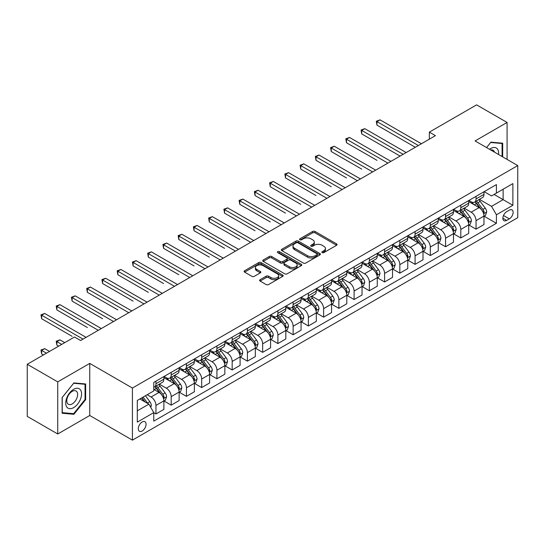 <?xml version="1.0" encoding="UTF-8"?>
<svg xmlns="http://www.w3.org/2000/svg" width="545" height="545" viewBox="0 0 545 545"><rect width="100%" height="100%" fill="white"/><g stroke="black" fill="none" stroke-linecap="round" stroke-linejoin="round"><path stroke-width="0.82" d="M322.197 252.614A1.185 0.681 0 0 0 323.873 252.614L336.585 245.27A1.69 0.974 0 0 0 337.083 244.582A1.69 0.974 0 0 0 336.585 243.888L315.044 231.455A1.69 0.974 0 0 0 312.646 231.455L299.934 238.792A1.185 0.681 0 0 0 299.587 239.275A1.185 0.681 0 0 0 299.934 239.759A1.185 0.681 0 0 0 301.61 239.759L303.252 238.812A5.416 3.127 0 0 1 310.916 238.812L312.707 239.848A5.416 3.127 0 0 1 314.295 242.062A5.416 3.127 0 0 1 312.707 244.269L311.066 245.223A1.185 0.681 0 0 0 310.718 245.706A1.185 0.681 0 0 0 311.066 246.19A1.185 0.681 0 0 0 312.741 246.19L314.383 245.236A5.416 3.127 0 0 1 322.047 245.236L323.839 246.272A5.416 3.127 0 0 1 325.426 248.486A5.416 3.127 0 0 1 323.839 250.7L322.197 251.647A1.185 0.681 0 0 0 321.85 252.131A1.185 0.681 0 0 0 322.197 252.614L322.197 251.647M142.177 430.993A5.518 3.188 120 0 0 145.781 426.129A5.518 3.188 120 0 0 144.936 421.707A5.518 3.188 120 0 0 142.177 421.98A5.518 3.188 120 0 0 138.573 426.844A5.518 3.188 120 0 0 139.418 431.265A5.518 3.188 120 0 0 142.177 430.993M260.101 279.687A1.69 0.974 0 0 0 259.611 280.375A1.69 0.974 0 0 0 260.101 281.07L266.151 284.558A1.69 0.974 0 0 0 268.542 284.558L282.664 276.404A1.69 0.974 0 0 0 283.162 275.709A1.69 0.974 0 0 0 282.664 275.021L261.123 262.581A1.69 0.974 0 0 0 258.725 262.581L244.603 270.736A1.69 0.974 0 0 0 244.106 271.43A1.69 0.974 0 0 0 244.603 272.118L251.906 276.335A1.69 0.974 0 0 0 254.297 276.335L260.347 272.847A1.69 0.974 0 0 0 260.837 272.153A1.69 0.974 0 0 0 260.347 271.465L256.722 269.373A4.53 2.616 0 0 1 255.394 267.52A4.53 2.616 0 0 1 258.194 265.108A4.53 2.616 0 0 1 263.126 265.674L277.31 273.863A4.53 2.616 0 0 1 278.638 275.709A4.53 2.616 0 0 1 275.838 278.127A4.53 2.616 0 0 1 270.906 277.562L268.542 276.192A1.69 0.974 0 0 0 266.151 276.192L260.101 279.687L260.101 281.07M89.741 363.406L57.736 381.888L27.25 364.285L27.25 416.38L57.736 433.983L89.741 415.501L132.421 440.142L132.421 388.047L89.741 363.406L89.741 415.501M507.082 159.419L507.082 122.455L475.07 140.937L517.75 165.578L132.421 388.047M507.082 122.455L476.596 104.858L429.344 132.135L429.344 139.179M27.25 364.285L74.502 337.008L80.599 340.523L435.441 135.657L429.344 132.135M303.374 263.065A1.69 0.974 0 0 0 305.765 263.065L319.888 254.91A1.69 0.974 0 0 0 320.385 254.222A1.69 0.974 0 0 0 319.888 253.527L298.347 241.094A1.69 0.974 0 0 0 295.949 241.094L281.826 249.242A1.69 0.974 0 0 0 281.329 249.937A1.69 0.974 0 0 0 281.826 250.625L303.374 263.065M278.175 252.873A1.185 0.681 0 0 1 279.374 253.037L279.374 251.627L301.276 264.277A1.69 0.974 0 0 1 301.773 264.965A1.69 0.974 0 0 1 301.276 265.66L287.154 273.815A1.69 0.974 0 0 1 284.762 273.815L263.215 261.375L263.215 259.992A1.69 0.974 0 0 0 262.717 260.68A1.69 0.974 0 0 0 263.215 261.375M263.215 259.992L269.257 256.504A1.69 0.974 0 0 1 271.655 256.504L280.389 261.546A1.69 0.974 0 0 0 282.787 261.546L286.793 259.229A1.69 0.974 0 0 0 287.29 258.541A1.69 0.974 0 0 0 286.793 257.846L277.698 252.594A1.185 0.681 0 0 1 277.351 252.11A1.185 0.681 0 0 1 278.086 251.483A1.185 0.681 0 0 1 279.374 251.627M509.337 210.145L506.652 211.692A5.348 3.086 120 0 0 503.164 216.399A5.348 3.086 120 0 0 503.982 220.684A5.348 3.086 120 0 0 506.652 220.418L509.337 218.872A5.348 3.086 120 0 0 512.831 214.165A5.348 3.086 120 0 0 512.007 209.88A5.348 3.086 120 0 0 509.337 210.145M132.421 440.142L517.75 217.673L517.75 165.578M484.158 191.663L491.536 195.921L496.413 193.107L496.413 184.585L153.765 382.413L153.765 390.929L137.299 400.439L137.299 422.123L153.765 412.613L153.765 421.135L496.413 223.307L496.413 214.791L491.536 206.344L479.409 199.341M496.413 193.107L512.872 183.604L512.872 205.288L496.413 214.791M57.736 381.888L57.736 433.983M494.097 194.442L503.117 199.654L503.117 189.231L512.872 183.604M491.536 206.344L503.117 199.654L512.872 205.288M137.299 410.855L148.887 404.165L139.861 398.96M153.765 412.688L155.959 413.955L155.959 405.432A6.901 3.985 -120 0 0 151.081 396.985L147.177 394.737M155.959 413.955L163.882 409.377L163.882 400.861A6.901 3.985 -120 0 0 159.004 392.414L153.765 389.382M164.065 401.031L171.198 405.153L171.198 396.637A6.901 3.985 -120 0 0 166.32 388.183L159.317 384.143M171.198 405.153L179.128 400.575L179.128 392.059A6.901 3.985 -120 0 0 174.25 383.612L163.882 377.624M179.305 392.236L186.445 396.351L186.445 387.836A6.901 3.985 -120 0 0 181.567 379.388L174.564 375.342M186.445 396.351L194.367 391.78L194.367 383.258A6.901 3.985 -120 0 0 189.49 374.81L179.128 368.829M194.551 383.435L201.684 387.556L201.684 379.034A6.901 3.985 -120 0 0 196.806 370.586L189.803 366.54M201.684 387.556L209.607 382.978L209.607 374.456A6.901 3.985 -120 0 0 204.729 366.008L194.367 360.027M209.791 374.633L216.924 378.755L216.924 370.232A6.901 3.985 -120 0 0 212.046 361.785L205.043 357.745M216.924 378.755L224.853 374.177L224.853 365.661A6.901 3.985 -120 0 0 219.976 357.207L209.607 351.225M225.037 365.831L232.17 369.953L232.17 361.437A6.901 3.985 -120 0 0 227.292 352.983L220.289 348.943M232.17 369.953L240.093 365.375L240.093 356.859A6.901 3.985 -120 0 0 235.215 348.412L224.853 342.423M240.277 357.036L247.41 361.151L247.41 352.635A6.901 3.985 -120 0 0 242.532 344.188L235.529 340.141M247.41 361.151L255.339 356.58L255.339 348.057A6.901 3.985 -120 0 0 250.462 339.61L240.093 333.629M255.523 348.235L262.656 352.349L262.656 343.834A6.901 3.985 -120 0 0 257.778 335.386L250.775 331.34M262.656 352.349L270.579 347.778L270.579 339.256A6.901 3.985 -120 0 0 265.701 330.808L255.339 324.827M270.763 339.433L277.896 343.554L277.896 335.032A6.901 3.985 -120 0 0 273.018 326.584L266.014 322.545M277.896 343.554L285.825 338.976L285.825 330.461A6.901 3.985 -120 0 0 280.947 322.006L270.579 316.025M286.002 330.631L293.135 334.753L293.135 326.237A6.901 3.985 -120 0 0 288.257 317.783L281.254 313.743M293.135 334.753L301.065 330.175L301.065 321.659A6.901 3.985 -120 0 0 296.187 313.212L285.825 307.223M301.249 321.836L308.381 325.951L308.381 317.435A6.901 3.985 -120 0 0 303.504 308.988L296.5 304.941M308.381 325.951L316.304 321.373L316.304 312.857A6.901 3.985 -120 0 0 311.427 304.41L301.065 298.428M316.488 313.034L323.621 317.149L323.621 308.634A6.901 3.985 -120 0 0 318.743 300.186L311.74 296.139M323.621 317.149L331.551 312.578L331.551 304.055A6.901 3.985 -120 0 0 326.673 295.608L316.304 289.627M331.735 304.233L338.867 308.354L338.867 299.832A6.901 3.985 -120 0 0 333.99 291.384L326.986 287.344M338.867 308.354L346.79 303.776L346.79 295.261A6.901 3.985 -120 0 0 341.913 286.806L331.551 280.825M346.974 295.431L354.107 299.552L354.107 291.03A6.901 3.985 -120 0 0 349.229 282.583L342.226 278.543M354.107 299.552L362.037 294.974L362.037 286.459A6.901 3.985 -120 0 0 357.159 278.011L346.79 272.023M362.214 286.636L369.353 290.751L369.353 282.235A6.901 3.985 -120 0 0 364.476 273.788L357.472 269.741M369.353 290.751L377.276 286.173L377.276 277.657A6.901 3.985 -120 0 0 372.399 269.21L362.037 263.221M377.46 277.834L384.593 281.949L384.593 273.433A6.901 3.985 -120 0 0 379.715 264.986L372.712 260.939M384.593 281.949L392.516 277.378L392.516 268.855A6.901 3.985 -120 0 0 387.638 260.408L377.276 254.426M392.7 269.032L399.832 273.154L399.832 264.632A6.901 3.985 -120 0 0 394.955 256.184L387.951 252.144M399.832 273.154L407.762 268.576L407.762 260.054A6.901 3.985 -120 0 0 402.884 251.606L392.516 245.625M407.946 260.231L415.079 264.352L415.079 255.83A6.901 3.985 -120 0 0 410.201 247.382L403.198 243.343M415.079 264.352L423.002 259.774L423.002 251.259A6.901 3.985 -120 0 0 418.124 242.811L407.762 236.823M423.186 251.436L430.318 255.55L430.318 247.035A6.901 3.985 -120 0 0 425.441 238.587L418.437 234.541M430.318 255.55L438.248 250.972L438.248 242.457A6.901 3.985 -120 0 0 433.37 234.009L423.002 228.021M438.425 242.634L445.565 246.749L445.565 238.233A6.901 3.985 -120 0 0 440.687 229.786L433.684 225.739M445.565 246.749L453.488 242.178L453.488 233.655A6.901 3.985 -120 0 0 448.61 225.208L438.248 219.226M453.672 233.832L460.804 237.954L460.804 229.431A6.901 3.985 -120 0 0 455.927 220.984L448.923 216.944M460.804 237.954L468.727 233.376L468.727 224.853A6.901 3.985 -120 0 0 463.856 216.406L453.488 210.424M468.911 225.03L476.044 229.152L476.044 220.63A6.901 3.985 -120 0 0 471.166 212.182L464.163 208.142M476.044 229.152L483.974 224.574L483.974 216.058A6.901 3.985 -120 0 0 479.096 207.611L468.727 201.623M468.911 200.465L471.166 201.766A6.901 3.985 -120 0 0 474.62 202.106A6.901 3.985 -120 0 0 476.044 198.945L476.044 196.343M453.672 209.26L455.927 210.568A6.901 3.985 -120 0 0 459.374 210.908A6.901 3.985 -120 0 0 460.804 207.747L460.804 205.145M438.425 218.061L440.687 219.363A6.901 3.985 -120 0 0 444.134 219.703A6.901 3.985 -120 0 0 445.565 216.549L445.565 213.947M423.186 226.863L425.441 228.164A6.901 3.985 -120 0 0 428.888 228.505A6.901 3.985 -120 0 0 430.318 225.351L430.318 222.742M407.946 235.665L410.201 236.966A6.901 3.985 -120 0 0 413.648 237.307A6.901 3.985 -120 0 0 415.079 234.146L415.079 231.543M392.7 244.46L394.955 245.768A6.901 3.985 -120 0 0 398.409 246.108A6.901 3.985 -120 0 0 399.832 242.947L399.832 240.345M377.46 253.262L379.715 254.563A6.901 3.985 -120 0 0 383.162 254.91A6.901 3.985 -120 0 0 384.593 251.749L384.593 249.147M362.214 262.063L364.476 263.364A6.901 3.985 -120 0 0 367.923 263.705A6.901 3.985 -120 0 0 369.353 260.551L369.353 257.942M346.974 270.865L349.229 272.166A6.901 3.985 -120 0 0 352.676 272.507A6.901 3.985 -120 0 0 354.107 269.353L354.107 266.743M331.735 279.66L333.99 280.968A6.901 3.985 -120 0 0 337.437 281.309A6.901 3.985 -120 0 0 338.867 278.148L338.867 275.545M316.488 288.462L318.743 289.763A6.901 3.985 -120 0 0 322.197 290.11A6.901 3.985 -120 0 0 323.621 286.949L323.621 284.347M301.249 297.263L303.504 298.565A6.901 3.985 -120 0 0 306.951 298.905A6.901 3.985 -120 0 0 308.381 295.751L308.381 293.142M286.002 306.065L288.257 307.366A6.901 3.985 -120 0 0 291.711 307.707A6.901 3.985 -120 0 0 293.135 304.553L293.135 301.944M270.763 314.867L273.018 316.168A6.901 3.985 -120 0 0 276.465 316.509A6.901 3.985 -120 0 0 277.896 313.348L277.896 310.745M255.516 323.662L257.778 324.963A6.901 3.985 -120 0 0 261.225 325.31A6.901 3.985 -120 0 0 262.656 322.149L262.656 319.547M240.277 332.464L242.532 333.765A6.901 3.985 -120 0 0 245.986 334.105A6.901 3.985 -120 0 0 247.41 330.951L247.41 328.342M225.037 341.265L227.292 342.567A6.901 3.985 -120 0 0 230.739 342.907A6.901 3.985 -120 0 0 232.17 339.753L232.17 337.144M209.791 350.067L212.046 351.368A6.901 3.985 -120 0 0 215.5 351.709A6.901 3.985 -120 0 0 216.924 348.548L216.924 345.946M194.551 358.862L196.806 360.163A6.901 3.985 -120 0 0 200.253 360.511A6.901 3.985 -120 0 0 201.684 357.35L201.684 354.747M179.305 367.664L181.567 368.965A6.901 3.985 -120 0 0 185.014 369.306A6.901 3.985 -120 0 0 186.445 366.151L186.445 363.549M164.065 376.466L166.32 377.767A6.901 3.985 -120 0 0 169.767 378.107A6.901 3.985 -120 0 0 171.198 374.953L171.198 372.344M484.158 216.236L496.413 223.307M474.62 202.106L482.543 197.528A6.901 3.985 -120 0 0 483.974 194.374L483.974 191.765M459.374 210.908L467.303 206.33A6.901 3.985 -120 0 0 468.727 203.169L468.727 200.567M444.134 219.703L452.057 215.132A6.901 3.985 -120 0 0 453.488 211.971L453.488 209.369M428.888 228.505L436.818 223.934A6.901 3.985 -120 0 0 438.248 220.773L438.248 218.17M413.648 237.307L421.578 232.729A6.901 3.985 -120 0 0 423.002 229.574L423.002 226.965M398.409 246.108L406.332 241.53A6.901 3.985 -120 0 0 407.762 238.376L407.762 235.767M383.162 254.91L391.092 250.332A6.901 3.985 -120 0 0 392.516 247.171L392.516 244.569M367.923 263.705L375.846 259.134A6.901 3.985 -120 0 0 377.276 255.973L377.276 253.371M352.676 272.507L360.606 267.929A6.901 3.985 -120 0 0 362.037 264.775L362.037 262.165M337.437 281.309L345.36 276.731A6.901 3.985 -120 0 0 346.79 273.576L346.79 270.967M322.197 290.11L330.12 285.532A6.901 3.985 -120 0 0 331.551 282.371L331.551 279.769M306.951 298.905L314.881 294.334A6.901 3.985 -120 0 0 316.304 291.173L316.304 288.571M291.711 307.707L299.634 303.129A6.901 3.985 -120 0 0 301.065 299.975L301.065 297.366M276.465 316.509L284.395 311.931A6.901 3.985 -120 0 0 285.825 308.777L285.825 306.167M261.225 325.31L269.148 320.733A6.901 3.985 -120 0 0 270.579 317.572L270.579 314.969M245.986 334.105L253.909 329.534A6.901 3.985 -120 0 0 255.339 326.373L255.339 323.771M230.739 342.907L238.669 338.329A6.901 3.985 -120 0 0 240.093 335.175L240.093 332.573M215.5 351.709L223.423 347.131A6.901 3.985 -120 0 0 224.853 343.977L224.853 341.368M200.253 360.511L208.183 355.933A6.901 3.985 -120 0 0 209.607 352.772L209.607 350.169M185.014 369.306L192.937 364.734A6.901 3.985 -120 0 0 194.367 361.573L194.367 358.971M169.767 378.107L177.697 373.529A6.901 3.985 -120 0 0 179.128 370.375L179.128 367.773M153.765 387.188A6.901 3.985 -120 0 0 154.528 386.909L162.451 382.331A6.901 3.985 -120 0 0 163.882 379.177L163.882 376.568M154.528 386.909A6.901 3.985 -120 0 0 155.959 383.748L155.959 381.146M148.887 404.165L153.765 412.613M502.688 156.885L502.688 143.199L490.922 142.143L486.562 147.572M62.123 413.246L73.888 414.295L85.66 399.655L85.66 383.966L73.888 382.917L62.123 397.557L62.123 413.246M85.047 399.308L85.66 399.655M72.648 413.58L73.888 414.295M322.667 252.785L323.839 252.103A5.416 3.127 0 0 0 325.426 249.896L325.426 248.486M314.295 242.062L314.295 243.465A5.416 3.127 0 0 1 312.707 245.679L311.536 246.354M336.585 243.888L336.585 245.27L315.044 232.858A1.69 0.974 0 0 0 312.646 232.858L300.404 239.929M319.888 253.527L319.888 254.91L298.347 242.498A1.69 0.974 0 0 0 295.949 242.498L281.854 250.639M316.897 254.706A1.185 0.681 0 0 0 317.245 254.222A1.185 0.681 0 0 0 316.897 253.738L297.986 242.818A1.185 0.681 0 0 0 296.31 242.818L294.572 243.819A5.416 3.127 0 0 0 292.992 246.033A5.416 3.127 0 0 0 294.572 248.241L307.503 255.707A5.416 3.127 0 0 0 315.16 255.707L316.897 254.706L316.897 256.116A1.185 0.681 0 0 0 317.245 255.632L317.245 254.222M292.992 246.033L292.992 247.437A5.416 3.127 0 0 0 294.572 249.651L294.572 248.241M316.897 256.116L315.16 257.117A5.416 3.127 0 0 1 307.503 257.117L294.572 249.651M263.242 261.389L269.257 257.908L269.257 256.504M287.29 258.541L287.29 259.945A1.69 0.974 0 0 1 286.793 260.639L282.787 262.956A1.69 0.974 0 0 1 280.389 262.956L271.655 257.908A1.69 0.974 0 0 0 269.257 257.908M279.374 253.037L301.256 265.667M289.456 266.778A4.53 2.616 0 0 0 294.395 267.35A4.53 2.616 0 0 0 297.189 264.931A4.53 2.616 0 0 0 295.86 263.085L290.866 260.197A1.69 0.974 0 0 0 288.469 260.197L284.463 262.513A1.69 0.974 0 0 0 283.965 263.201A1.69 0.974 0 0 0 284.463 263.896L289.456 266.778L289.456 268.188A4.53 2.616 0 0 0 294.395 268.753A4.53 2.616 0 0 0 297.189 266.341L297.189 264.931M283.965 263.201L283.965 264.611A1.69 0.974 0 0 0 284.463 265.306L284.463 263.896M289.456 268.188L284.463 265.306M278.638 275.709L278.638 277.119A4.53 2.616 0 0 1 275.838 279.537A4.53 2.616 0 0 1 270.906 278.972L268.542 277.603A1.69 0.974 0 0 0 266.151 277.603L260.128 281.084M255.394 267.52L255.394 268.93A4.53 2.616 0 0 0 256.722 270.776L256.722 269.373M260.319 272.854L256.722 270.776M282.664 275.021L282.664 276.404L261.123 263.991A1.69 0.974 0 0 0 258.725 263.991L244.623 272.132M483.974 216.338L485.438 215.493L486.658 211.971A4.571 2.636 -120 0 0 485.2 208.081L480.213 201.432A13.189 7.616 -120 0 0 478.776 199.708M473.823 204.559A13.189 7.616 -120 0 0 471.118 201.739M483.558 213.538L484.185 212.168A4.571 2.636 -120 0 0 482.877 209.416L477.897 202.767A13.189 7.616 -120 0 0 476.459 201.044M475.233 201.752A10.948 6.322 60 0 1 477.025 203.796L481.242 209.423M376.97 160.332L346.484 142.736L346.484 139.213L349.536 137.456L390.935 161.354M474.995 201.888A13.189 7.616 60 0 1 476.432 203.612L479.75 208.033M418.369 145.515L376.97 121.61L380.022 119.852L421.421 143.757M415.324 147.273L376.97 125.132L376.97 121.61L376.302 121.228L380.022 119.852M376.97 125.132L376.302 121.228M468.727 225.14L470.192 224.295L471.411 220.773A4.571 2.636 -120 0 0 469.954 216.883L464.974 210.234A13.189 7.616 -120 0 0 463.529 208.503M458.577 213.361A13.189 7.616 -120 0 0 455.879 210.534M468.312 222.34L468.945 220.97A4.571 2.636 -120 0 0 467.637 218.218L462.657 211.569A13.189 7.616 -120 0 0 461.213 209.845M459.987 210.554A10.948 6.322 60 0 1 461.785 212.598L466.002 218.225M361.73 169.134L331.244 151.53L331.244 148.015L334.289 146.251L375.689 170.156M459.755 210.69A13.189 7.616 60 0 1 461.193 212.414L464.504 216.835M453.488 233.941L454.952 233.097L456.172 229.574A4.571 2.636 -120 0 0 454.714 225.684L449.727 219.029A13.189 7.616 -120 0 0 448.29 217.305M443.337 222.162A13.189 7.616 -120 0 0 440.632 219.335M453.072 231.141L453.706 229.765A4.571 2.636 -120 0 0 452.398 227.02L447.411 220.371A13.189 7.616 -120 0 0 445.974 218.647M444.747 219.356A10.948 6.322 60 0 1 446.546 221.399L450.763 227.027M346.484 177.936L316.005 160.332L316.005 156.81L319.05 155.053L360.449 178.958M444.509 219.492A13.189 7.616 60 0 1 445.946 221.216L449.264 225.637M438.248 242.736L439.706 241.891L440.925 238.376A4.571 2.636 -120 0 0 439.468 234.479L434.488 227.83A13.189 7.616 -120 0 0 433.05 226.107M428.091 230.964A13.189 7.616 -120 0 0 425.393 228.137M437.833 239.936L438.459 238.567A4.571 2.636 -120 0 0 437.151 235.822L432.171 229.166A13.189 7.616 -120 0 0 430.734 227.442M429.501 228.151A10.948 6.322 60 0 1 431.299 230.194L435.516 235.828M331.244 186.737L300.758 169.134L300.758 165.612L303.81 163.854L345.203 187.753M429.269 228.287A13.189 7.616 60 0 1 430.707 230.01L434.018 234.432M403.13 154.317L361.73 130.412L364.775 128.654L406.175 152.552M400.078 156.074L361.73 133.934L361.73 130.412L361.056 130.023L364.775 128.654M361.73 133.934L361.056 130.023M387.883 163.112L345.816 138.825L349.536 137.456M346.484 142.736L345.816 138.825M372.644 171.913L330.577 147.627L334.289 146.251M331.244 151.53L330.577 147.627M423.002 251.538L424.466 250.693L425.686 247.171A4.571 2.636 -120 0 0 424.228 243.281L419.248 236.632A13.189 7.616 -120 0 0 417.804 234.909M412.851 239.766A13.189 7.616 -120 0 0 410.147 236.939M422.586 248.738L423.22 247.369A4.571 2.636 -120 0 0 421.912 244.616L416.925 237.967A13.189 7.616 -120 0 0 415.488 236.244M414.261 236.952A10.948 6.322 60 0 1 416.06 238.996L420.277 244.623M316.005 195.532L285.519 177.936L285.519 174.414L288.564 172.656L329.963 196.554M414.023 237.089A13.189 7.616 60 0 1 415.467 238.812L418.778 243.234M357.397 180.715L315.33 156.429L319.05 155.053M316.005 160.332L315.33 156.429M498.525 154.48A11.207 6.472 120 0 0 497.544 149.153A11.207 6.472 120 0 0 489.539 149.296M494.451 152.13A7.671 4.428 120 0 0 493.933 151.013A7.671 4.428 120 0 0 493.075 150.216A7.671 4.428 120 0 0 490.725 149.977M486.583 147.586L490.677 142.49L502.081 143.512L502.081 156.531M501.325 143.076L502.081 143.512M73.65 389.314A11.207 6.472 120 0 0 65.72 403.041A11.207 6.472 120 0 0 73.65 407.619A11.207 6.472 120 0 0 81.573 393.892A11.207 6.472 120 0 0 73.65 389.314M72.206 391.365A7.671 4.428 120 0 0 67.192 398.129A7.671 4.428 120 0 0 68.37 404.274A7.671 4.428 120 0 0 72.206 403.899A7.671 4.428 120 0 0 77.22 397.135A7.671 4.428 120 0 0 76.041 390.983A7.671 4.428 120 0 0 72.206 391.365M85.047 399.485L73.65 413.669L62.246 412.647L62.246 397.448L73.65 383.264L85.047 384.28L85.047 399.485M84.291 383.844L85.047 384.28M407.762 260.34L409.227 259.495L410.446 255.973A4.571 2.636 -120 0 0 408.982 252.083L404.002 245.434A13.189 7.616 -120 0 0 402.564 243.71M397.605 248.561A13.189 7.616 -120 0 0 394.907 245.734M407.347 257.54L407.973 256.17A4.571 2.636 -120 0 0 406.665 253.418L401.685 246.769A13.189 7.616 -120 0 0 400.248 245.046M399.022 245.754A10.948 6.322 60 0 1 400.813 247.798L405.03 253.425M300.758 204.334L270.272 186.731L270.272 183.215L273.324 181.451L314.724 205.356M398.783 245.89A13.189 7.616 60 0 1 400.221 247.614L403.532 252.035M392.516 269.141L393.981 268.297L395.2 264.775A4.571 2.636 -120 0 0 393.742 260.885L388.762 254.229A13.189 7.616 -120 0 0 387.318 252.505M382.365 257.363A13.189 7.616 -120 0 0 379.667 254.535M392.1 266.341L392.734 264.965A4.571 2.636 -120 0 0 391.426 262.22L386.446 255.571A13.189 7.616 -120 0 0 385.002 253.847M383.775 254.556A10.948 6.322 60 0 1 385.574 256.6L389.791 262.227M285.519 213.136L255.033 195.532L255.033 192.017L258.078 190.253L299.478 214.158M383.544 254.692A13.189 7.616 60 0 1 384.981 256.416L388.292 260.837M377.276 277.936L378.741 277.092L379.96 273.576A4.571 2.636 -120 0 0 378.503 269.68L373.516 263.031A13.189 7.616 -120 0 0 372.078 261.307M367.126 266.164A13.189 7.616 -120 0 0 364.421 263.337M376.861 275.136L377.494 273.767A4.571 2.636 -120 0 0 376.186 271.022L371.2 264.366A13.189 7.616 -120 0 0 369.762 262.642M368.536 263.351A10.948 6.322 60 0 1 370.334 265.395L374.544 271.029M270.272 221.938L239.793 204.334L239.793 200.812L242.838 199.054L284.238 222.953M368.297 263.487A13.189 7.616 60 0 1 369.735 265.211L373.053 269.632M362.037 286.738L363.495 285.893L364.714 282.371A4.571 2.636 -120 0 0 363.256 278.481L358.276 271.832A13.189 7.616 -120 0 0 356.839 270.109M351.879 274.966A13.189 7.616 -120 0 0 349.181 272.139M361.614 283.938L362.248 282.569A4.571 2.636 -120 0 0 360.94 279.817L355.96 273.168A13.189 7.616 -120 0 0 354.516 271.444M353.289 272.153A10.948 6.322 60 0 1 355.088 274.196L359.305 279.823M255.033 230.733L224.547 213.136L224.547 209.614L227.599 207.856L268.992 231.754M353.058 272.289A13.189 7.616 60 0 1 354.495 274.012L357.806 278.434M346.79 295.54L348.255 294.695L349.474 291.173A4.571 2.636 -120 0 0 348.017 287.283L343.03 280.634A13.189 7.616 -120 0 0 341.592 278.911M336.64 283.761A13.189 7.616 -120 0 0 333.935 280.934M346.375 292.74L347.008 291.371A4.571 2.636 -120 0 0 345.7 288.618L340.714 281.969A13.189 7.616 -120 0 0 339.276 280.246M338.05 280.954A10.948 6.322 60 0 1 339.848 282.998L344.065 288.625M239.793 239.534L209.307 221.938L209.307 218.416L212.352 216.651L253.752 240.556M337.811 281.091A13.189 7.616 60 0 1 339.256 282.814L342.567 287.235M342.158 189.517L300.091 165.224L303.81 163.854M300.758 169.134L300.091 165.224M326.918 198.312L284.844 174.025L288.564 172.656M285.519 177.936L284.844 174.025M311.672 207.114L269.605 182.827L273.324 181.451M270.272 186.731L269.605 182.827M296.432 215.915L254.358 191.629L258.078 190.253M255.033 195.532L254.358 191.629M281.186 224.717L239.119 200.424L242.838 199.054M239.793 204.334L239.119 200.424M331.551 304.342L333.015 303.497L334.228 299.975A4.571 2.636 -120 0 0 332.77 296.085L327.79 289.429A13.189 7.616 -120 0 0 326.353 287.706M321.393 292.563A13.189 7.616 -120 0 0 318.696 289.736M331.135 301.542L331.762 300.166A4.571 2.636 -120 0 0 330.454 297.42L325.474 290.771A13.189 7.616 -120 0 0 324.037 289.048M322.803 289.756A10.948 6.322 60 0 1 324.602 291.8L328.819 297.427M224.547 248.336L194.061 230.733L194.061 227.217L197.113 225.453L238.512 249.358M322.572 289.892A13.189 7.616 60 0 1 324.009 291.616L327.32 296.037M265.946 233.512L223.879 209.226L227.599 207.856M224.547 213.136L223.879 209.226M316.304 313.137L317.769 312.292L318.989 308.777A4.571 2.636 -120 0 0 317.531 304.88L312.551 298.231A13.189 7.616 -120 0 0 311.106 296.507M306.154 301.365A13.189 7.616 -120 0 0 303.456 298.537M315.889 310.343L316.522 308.967A4.571 2.636 -120 0 0 315.214 306.222L310.234 299.566A13.189 7.616 -120 0 0 308.79 297.843M307.564 298.551A10.948 6.322 60 0 1 309.362 300.595L313.579 306.229M209.307 257.138L178.821 239.534L178.821 236.012L181.867 234.255L223.266 258.153M307.326 298.687A13.189 7.616 60 0 1 308.77 300.411L312.081 304.839M250.7 242.314L208.633 218.027L212.352 216.651M209.307 221.938L208.633 218.027M301.065 321.938L302.529 321.094L303.749 317.572A4.571 2.636 -120 0 0 302.291 313.682L297.304 307.033A13.189 7.616 -120 0 0 295.867 305.309M290.914 310.166A13.189 7.616 -120 0 0 288.21 307.339M300.649 319.138L301.276 317.769A4.571 2.636 -120 0 0 299.968 315.024L294.988 308.368A13.189 7.616 -120 0 0 293.551 306.644M292.324 307.353A10.948 6.322 60 0 1 294.116 309.397L298.333 315.024M194.061 265.933L163.575 248.336L163.575 244.814L166.627 243.056L208.027 266.955M292.086 307.489A13.189 7.616 60 0 1 293.523 309.213L296.841 313.634M235.46 251.116L193.393 226.829L197.113 225.453M194.061 230.733L193.393 226.829M285.825 330.74L287.283 329.895L288.503 326.373A4.571 2.636 -120 0 0 287.045 322.483L282.065 315.834A13.189 7.616 -120 0 0 280.62 314.111M275.668 318.961A13.189 7.616 -120 0 0 272.97 316.134M285.403 327.94L286.036 326.571A4.571 2.636 -120 0 0 284.728 323.819L279.748 317.17A13.189 7.616 -120 0 0 278.304 315.446M277.078 316.154A10.948 6.322 60 0 1 278.877 318.198L283.093 323.825M178.821 274.734L148.335 257.138L148.335 253.616L151.387 251.851L192.78 275.756M276.846 316.291A13.189 7.616 60 0 1 278.284 318.014L281.595 322.436M220.221 259.917L178.147 235.624L181.867 234.255M178.821 239.534L178.147 235.624M270.579 339.542L272.044 338.697L273.263 335.175A4.571 2.636 -120 0 0 271.805 331.285L266.818 324.629A13.189 7.616 -120 0 0 265.381 322.906M260.428 327.763A13.189 7.616 -120 0 0 257.724 324.936M270.163 336.742L270.797 335.366A4.571 2.636 -120 0 0 269.489 332.62L264.502 325.971A13.189 7.616 -120 0 0 263.065 324.248M261.838 324.956A10.948 6.322 60 0 1 263.637 327L267.854 332.627M163.575 283.536L133.096 265.933L133.096 262.418L136.141 260.653L177.541 284.558M261.6 325.093A13.189 7.616 60 0 1 263.037 326.816L266.355 331.237M204.975 268.712L162.907 244.426L166.627 243.056M163.575 248.336L162.907 244.426M255.339 348.337L256.797 347.492L258.017 343.977A4.571 2.636 -120 0 0 256.559 340.08L251.579 333.431A13.189 7.616 -120 0 0 250.141 331.707M245.182 336.565A13.189 7.616 -120 0 0 242.484 333.738M254.924 345.544L255.55 344.168A4.571 2.636 -120 0 0 254.243 341.422L249.263 334.773A13.189 7.616 -120 0 0 247.825 333.043M246.592 333.751A10.948 6.322 60 0 1 248.391 335.795L252.608 341.429M148.335 292.338L117.849 274.734L117.849 271.212L120.901 269.455L162.294 293.353M246.36 333.887A13.189 7.616 60 0 1 247.798 335.618L251.109 340.039M189.735 277.514L147.668 253.227L151.387 251.851M148.335 257.138L147.668 253.227M240.093 357.139L241.558 356.294L242.777 352.772A4.571 2.636 -120 0 0 241.319 348.882L236.339 342.233A13.189 7.616 -120 0 0 234.895 340.509M229.942 345.366A13.189 7.616 -120 0 0 227.238 342.539M239.677 354.339L240.311 352.969A4.571 2.636 -120 0 0 239.003 350.224L234.016 343.568A13.189 7.616 -120 0 0 232.579 341.844M231.353 342.553A10.948 6.322 60 0 1 233.151 344.597L237.368 350.224M133.096 301.133L102.61 283.536L102.61 280.014L105.655 278.257L147.055 302.155M231.114 342.689A13.189 7.616 60 0 1 232.558 344.413L235.869 348.834M224.853 365.94L226.318 365.095L227.537 361.573A4.571 2.636 -120 0 0 226.073 357.683L221.093 351.034A13.189 7.616 -120 0 0 219.655 349.311M214.696 354.161A13.189 7.616 -120 0 0 211.998 351.334M224.438 363.14L225.065 361.771A4.571 2.636 -120 0 0 223.757 359.019L218.777 352.37A13.189 7.616 -120 0 0 217.339 350.646M216.113 351.355A10.948 6.322 60 0 1 217.905 353.398L222.122 359.026M117.849 309.935L87.364 292.338L87.364 288.816L90.416 287.058L131.815 310.957M215.875 351.491A13.189 7.616 60 0 1 217.312 353.215L220.623 357.636M209.607 374.742L211.072 373.897L212.291 370.375A4.571 2.636 -120 0 0 210.833 366.485L205.853 359.829A13.189 7.616 -120 0 0 204.409 358.106M199.456 362.963A13.189 7.616 -120 0 0 196.759 360.136M209.191 371.942L209.825 370.573A4.571 2.636 -120 0 0 208.517 367.82L203.537 361.171A13.189 7.616 -120 0 0 202.093 359.448M200.867 360.156A10.948 6.322 60 0 1 202.665 362.2L206.882 367.827M102.61 318.736L72.124 301.133L72.124 297.618L75.169 295.853L116.569 319.758M200.635 360.293A13.189 7.616 60 0 1 202.072 362.016L205.383 366.438M194.367 383.537L195.832 382.692L197.052 379.177A4.571 2.636 -120 0 0 195.594 375.28L190.607 368.631A13.189 7.616 -120 0 0 189.169 366.908M184.217 371.765A13.189 7.616 -120 0 0 181.512 368.938M193.952 380.744L194.585 379.368A4.571 2.636 -120 0 0 193.277 376.622L188.291 369.973A13.189 7.616 -120 0 0 186.853 368.243M185.627 368.958A10.948 6.322 60 0 1 187.425 371.002L191.636 376.629M87.364 327.538L56.884 309.935L56.884 306.413L59.93 304.655L101.329 328.553M185.389 369.088A13.189 7.616 60 0 1 186.826 370.818L190.144 375.239M174.489 286.316L132.421 262.029L136.141 260.653M133.096 265.933L132.421 262.029M159.249 295.118L117.182 270.831L120.901 269.455M117.849 274.734L117.182 270.831M144.009 303.919L101.935 279.626L105.655 278.257M102.61 283.536L101.935 279.626M128.763 312.714L86.696 288.428L90.416 287.058M87.364 292.338L86.696 288.428M179.128 392.339L180.586 391.494L181.805 387.972A4.571 2.636 -120 0 0 180.347 384.082L175.367 377.433A13.189 7.616 -120 0 0 173.93 375.709M168.97 380.567A13.189 7.616 -120 0 0 166.273 377.74M178.706 389.539L179.339 388.169A4.571 2.636 -120 0 0 178.031 385.424L173.051 378.768A13.189 7.616 -120 0 0 171.607 377.045M170.381 377.753A10.948 6.322 60 0 1 172.179 379.797L176.396 385.424M72.124 336.333L41.638 318.736L41.638 315.214L44.69 313.457L86.083 337.355M170.149 377.889A13.189 7.616 60 0 1 171.586 379.613L174.897 384.034M113.523 321.516L71.456 297.229L75.169 295.853M72.124 301.133L71.456 297.229M163.882 401.14L165.346 400.296L166.566 396.774A4.571 2.636 -120 0 0 165.108 392.884L160.121 386.235A13.189 7.616 -120 0 0 158.684 384.511M163.466 398.341L164.1 396.971A4.571 2.636 -120 0 0 162.792 394.219L157.805 387.57A13.189 7.616 -120 0 0 156.367 385.846M155.141 386.555A10.948 6.322 60 0 1 156.94 388.599L161.156 394.226M64.746 342.635L59.93 339.855L56.884 341.62L56.884 345.135L58.649 346.157M154.903 386.691A13.189 7.616 60 0 1 156.347 388.415L159.658 392.836M56.884 345.135L56.21 341.231L61.694 344.399M56.21 341.231L59.93 339.855M98.277 330.318L56.21 306.031L59.93 304.655M56.884 309.935L56.21 306.031M150.713 407.333L151.319 405.575A4.571 2.636 -120 0 0 149.861 401.685L145.42 395.752M49.506 351.436L44.69 348.657L41.638 350.415L41.638 353.937L43.409 354.959M147.961 403.634A4.571 2.636 -120 0 0 147.545 403.021L143.103 397.087M141.959 397.748L145.154 402.012M141.639 397.932L144.35 401.549M41.638 353.937L40.97 350.026L46.454 353.194M40.97 350.026L44.69 348.657M83.038 339.119L40.97 314.826L44.69 313.457M41.638 318.736L40.97 314.826M151.081 396.985L159.004 392.414M166.32 388.183L174.25 383.612M181.567 379.388L189.49 374.81M196.806 370.586L204.729 366.008M212.046 361.785L219.976 357.207M227.292 352.983L235.215 348.412M242.532 344.188L250.462 339.61M257.778 335.386L265.701 330.808M273.018 326.584L280.947 322.006M288.257 317.783L296.187 313.212M303.504 308.988L311.427 304.41M318.743 300.186L326.673 295.608M333.99 291.384L341.913 286.806M349.229 282.583L357.159 278.011M364.476 273.788L372.399 269.21M379.715 264.986L387.638 260.408M394.955 256.184L402.884 251.606M410.201 247.382L418.124 242.811M425.441 238.587L433.37 234.009M440.687 229.786L448.61 225.208M455.927 220.984L463.856 216.406M471.166 212.182L479.096 207.611M476.044 198.945L483.974 194.374M476.044 220.63L483.974 216.058M460.804 229.431L468.727 224.853M460.804 207.747L468.727 203.169M445.565 238.233L453.488 233.655M445.565 216.549L453.488 211.971M430.318 247.035L438.248 242.457M430.318 225.351L438.248 220.773M415.079 255.83L423.002 251.259M415.079 234.146L423.002 229.574M399.832 264.632L407.762 260.054M399.832 242.947L407.762 238.376M384.593 273.433L392.516 268.855M384.593 251.749L392.516 247.171M369.353 282.235L377.276 277.657M369.353 260.551L377.276 255.973M354.107 291.03L362.037 286.459M354.107 269.353L362.037 264.775M338.867 299.832L346.79 295.261M338.867 278.148L346.79 273.576M323.621 308.634L331.551 304.055M323.621 286.949L331.551 282.371M308.381 317.435L316.304 312.857M308.381 295.751L316.304 291.173M293.135 326.237L301.065 321.659M293.135 304.553L301.065 299.975M277.896 335.032L285.825 330.461M277.896 313.348L285.825 308.777M262.656 343.834L270.579 339.256M262.656 322.149L270.579 317.572M247.41 352.635L255.339 348.057M247.41 330.951L255.339 326.373M232.17 361.437L240.093 356.859M232.17 339.753L240.093 335.175M216.924 370.232L224.853 365.661M216.924 348.548L224.853 343.977M201.684 379.034L209.607 374.456M201.684 357.35L209.607 352.772M186.445 387.836L194.367 383.258M186.445 366.151L194.367 361.573M171.198 396.637L179.128 392.059M171.198 374.953L179.128 370.375M155.959 405.432L163.882 400.861M155.959 383.748L163.882 379.177M503.491 215.5L509.337 218.872M502.871 218.238L506.652 220.418M323.839 252.103L323.839 250.7M311.066 246.19L311.066 245.223M312.707 245.679L312.707 244.269M299.934 239.759L299.934 238.792M312.646 232.858L312.646 231.455M315.044 232.858L315.044 231.455M281.826 250.625L281.826 249.242M295.949 242.498L295.949 241.094M298.347 242.498L298.347 241.094M307.503 257.117L307.503 255.707M315.16 257.117L315.16 255.707M271.655 257.908L271.655 256.504M280.389 262.956L280.389 261.546M282.787 262.956L282.787 261.546M286.793 260.639L286.793 259.229M301.276 265.66L301.276 264.277M266.151 277.603L266.151 276.192M268.542 277.603L268.542 276.192M270.906 278.972L270.906 277.562M260.347 272.847L260.347 271.465M244.603 272.118L244.603 270.736M258.725 263.991L258.725 262.581M261.123 263.991L261.123 262.581M483.633 213.79L486.624 212.059M477.897 202.767L480.213 201.432M474.307 204.845L476.432 203.612M482.877 209.416L485.2 208.081M482.516 211.201L484.185 212.168M468.387 222.592L471.384 220.861M462.657 211.569L464.974 210.234M459.06 213.64L461.193 212.414M467.637 218.218L469.954 216.883M467.276 220.003L468.945 220.97M453.147 231.387L456.138 229.663M447.411 220.371L449.727 219.029M443.821 222.442L445.946 221.216M452.398 227.02L454.714 225.684M452.03 228.805L453.706 229.765M437.907 240.188L440.898 238.465M432.171 229.166L434.488 227.83M428.574 231.244L430.707 230.01M437.151 235.822L439.468 234.479M436.79 237.606L438.459 238.567M422.661 248.99L425.659 247.26M416.925 237.967L419.248 236.632M413.335 240.045L415.467 238.812M421.912 244.616L424.228 243.281M421.551 246.401L423.22 247.369M407.422 257.792L410.412 256.061M401.685 246.769L404.002 245.434M398.095 248.84L400.221 247.614M406.665 253.418L408.982 252.083M406.304 255.203L407.973 256.17M392.175 266.587L395.173 264.863M386.446 255.571L388.762 254.229M382.849 257.642L384.981 256.416M391.426 262.22L393.742 260.885M391.065 264.005L392.734 264.965M376.936 275.389L379.926 273.665M371.2 264.366L373.516 263.031M367.609 266.444L369.735 265.211M376.186 271.022L378.503 269.68M375.818 272.807L377.494 273.767M361.689 284.19L364.687 282.46M355.96 273.168L358.276 271.832M352.363 275.245L354.495 274.012M360.94 279.817L363.256 278.481M360.579 281.602L362.248 282.569M346.45 292.992L349.44 291.262M340.714 281.969L343.03 280.634M337.123 284.04L339.256 282.814M345.7 288.618L348.017 287.283M345.339 290.403L347.008 291.371M331.21 301.794L334.201 300.063M325.474 290.771L327.79 289.429M321.884 292.842L324.009 291.616M330.454 297.42L332.77 296.085M330.093 299.205L331.762 300.166M315.964 310.589L318.961 308.865M310.234 299.566L312.551 298.231M306.637 301.644L308.77 300.411M315.214 306.222L317.531 304.88M314.853 308.007L316.522 308.967M300.724 319.39L303.715 317.66M294.988 308.368L297.304 307.033M291.398 310.446L293.523 309.213M299.968 315.024L302.291 313.682M299.607 316.802L301.276 317.769M285.478 328.192L288.475 326.462M279.748 317.17L282.065 315.834M276.151 319.241L278.284 318.014M284.728 323.819L287.045 322.483M284.367 325.603L286.036 326.571M270.238 336.994L273.229 335.264M264.502 325.971L266.818 324.629M260.912 328.042L263.037 326.816M269.489 332.62L271.805 331.285M269.128 334.405L270.797 335.366M254.999 345.789L257.989 344.065M249.263 334.773L251.579 333.431M245.666 336.844L247.798 335.618M254.243 341.422L256.559 340.08M253.881 343.207L255.55 344.168M239.752 354.591L242.75 352.86M234.016 343.568L236.339 342.233M230.426 345.646L232.558 344.413M239.003 350.224L241.319 348.882M238.642 352.002L240.311 352.969M224.513 363.392L227.503 361.662M218.777 352.37L221.093 351.034M215.186 354.441L217.312 353.215M223.757 359.019L226.073 357.683M223.396 360.804L225.065 361.771M209.266 372.194L212.264 370.464M203.537 361.171L205.853 359.829M199.94 363.243L202.072 362.016M208.517 367.82L210.833 366.485M208.156 369.605L209.825 370.573M194.027 380.989L197.018 379.266M188.291 369.973L190.607 368.631M184.701 372.044L186.826 370.818M193.277 376.622L195.594 375.28M192.91 378.407L194.585 379.368M178.78 389.791L181.778 388.06M173.051 378.768L175.367 377.433M169.454 380.846L171.586 379.613M178.031 385.424L180.347 384.082M177.67 387.209L179.339 388.169M163.541 398.593L166.532 396.862M157.805 387.57L160.121 386.235M154.215 389.648L156.347 388.415M162.792 394.219L165.108 392.884M162.43 396.004L164.1 396.971M150.134 406.332L151.292 405.664M147.545 403.021L149.861 401.685"/></g></svg>
